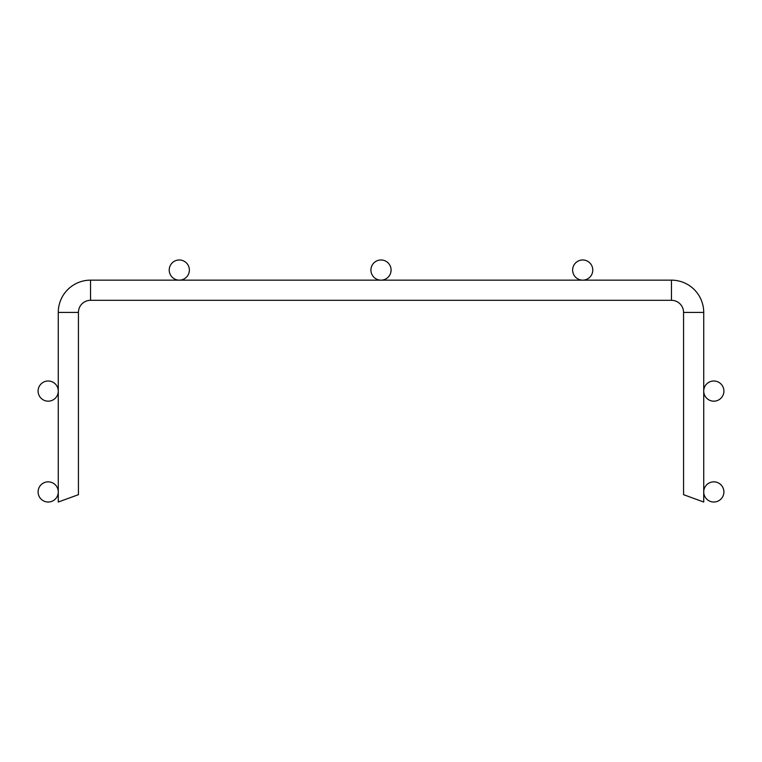 <?xml version="1.0" encoding="UTF-8"?>
<svg xmlns="http://www.w3.org/2000/svg" width="762" height="762" viewBox="0 0 762 762"><rect width="100%" height="100%" fill="white"/><g stroke="black" fill="none" stroke-linecap="round" stroke-linejoin="round"><path stroke-width="1.14" d="M703.726 312.42L683.562 312.42L683.562 494.681L703.726 502.025L703.726 312.42A32.271 32.271 0 0 0 671.455 280.149L90.545 280.149A32.271 32.271 0 0 0 58.274 312.42L58.274 502.025L78.438 494.681L58.274 502.025M683.562 312.42A12.106 12.106 0 0 0 671.455 300.314L90.545 300.314A12.106 12.106 0 0 0 78.438 312.42L78.438 494.681M723.9 491.938A10.087 10.087 0 0 1 713.813 502.025A10.087 10.087 0 0 1 703.726 491.938A10.087 10.087 0 0 1 713.813 481.851A10.087 10.087 0 0 1 723.9 491.938M189.376 270.062A10.087 10.087 0 0 1 179.299 280.149A10.087 10.087 0 0 1 169.212 270.062A10.087 10.087 0 0 1 179.299 259.975A10.087 10.087 0 0 1 189.376 270.062M723.9 391.087A10.087 10.087 0 0 1 713.813 401.174A10.087 10.087 0 0 1 703.726 391.087A10.087 10.087 0 0 1 713.813 381A10.087 10.087 0 0 1 723.9 391.087M38.1 491.938A10.087 10.087 0 0 1 48.187 481.851A10.087 10.087 0 0 1 58.274 491.938A10.087 10.087 0 0 1 48.187 502.025A10.087 10.087 0 0 1 38.1 491.938M38.1 391.087A10.087 10.087 0 0 1 48.187 381A10.087 10.087 0 0 1 58.274 391.087A10.087 10.087 0 0 1 48.187 401.174A10.087 10.087 0 0 1 38.1 391.087M391.087 270.062A10.087 10.087 0 0 1 381 280.149A10.087 10.087 0 0 1 370.913 270.062A10.087 10.087 0 0 1 381 259.975A10.087 10.087 0 0 1 391.087 270.062M592.788 270.062A10.087 10.087 0 0 1 582.701 280.149A10.087 10.087 0 0 1 572.624 270.062A10.087 10.087 0 0 1 582.701 259.975A10.087 10.087 0 0 1 592.788 270.062M90.545 280.149L90.545 300.314M58.274 312.42L78.438 312.42M671.455 280.149L671.455 300.314"/></g></svg>
